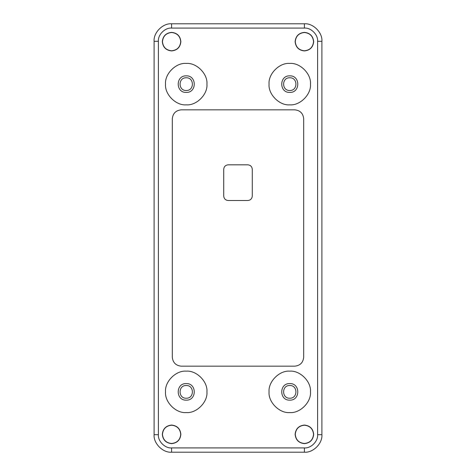 <?xml version="1.0" encoding="UTF-8"?>
<svg xmlns="http://www.w3.org/2000/svg" width="476" height="476" viewBox="0 0 476 476"><rect width="100%" height="100%" fill="white"/><g stroke="black" fill="none" stroke-linecap="round" stroke-linejoin="round"><path stroke-width="0.71" d="M171.598 425.211C166.088 425.794 163.042 428.84 162.459 434.35C163.042 439.86 166.088 442.906 171.598 443.489C177.108 442.906 180.154 439.86 180.737 434.35C180.154 428.84 177.108 425.794 171.598 425.211M304.402 425.211C298.892 425.794 295.846 428.84 295.263 434.35C295.846 439.86 298.892 442.906 304.402 443.489C309.912 442.906 312.958 439.86 313.541 434.35C312.958 428.84 309.912 425.794 304.402 425.211M304.402 32.511C298.892 33.094 295.846 36.14 295.263 41.65C295.846 47.16 298.892 50.206 304.402 50.789C309.912 50.206 312.958 47.16 313.541 41.65C312.958 36.14 309.912 33.094 304.402 32.511M171.598 32.511C166.088 33.094 163.042 36.14 162.459 41.65C163.042 47.16 166.088 50.206 171.598 50.789C177.108 50.206 180.154 47.16 180.737 41.65C180.154 36.14 177.108 33.094 171.598 32.511M289.765 77.778C281.572 77.427 281.572 90.839 289.765 90.488C297.958 90.839 297.958 77.427 289.765 77.778M186.235 385.512C194.428 385.161 194.428 398.573 186.235 398.222C178.042 398.573 178.042 385.161 186.235 385.512M289.765 385.512C297.958 385.161 297.958 398.573 289.765 398.222C281.572 398.573 281.572 385.161 289.765 385.512M186.235 77.778C178.042 77.427 178.042 90.839 186.235 90.488C194.428 90.839 194.428 77.427 186.235 77.778M171.598 32.368C177.197 32.957 180.291 36.051 180.88 41.65C180.291 47.249 177.197 50.343 171.598 50.932C165.999 50.343 162.905 47.249 162.316 41.65C162.905 36.051 165.999 32.957 171.598 32.368M171.598 425.068C177.197 425.657 180.291 428.751 180.88 434.35C180.291 439.949 177.197 443.043 171.598 443.632C165.999 443.043 162.905 439.949 162.316 434.35C162.905 428.751 165.999 425.657 171.598 425.068M304.402 425.068C310.001 425.657 313.095 428.751 313.684 434.35C313.095 439.949 310.001 443.043 304.402 443.632C298.803 443.043 295.709 439.949 295.12 434.35C295.709 428.751 298.803 425.657 304.402 425.068M304.402 32.368C310.001 32.957 313.095 36.051 313.684 41.65C313.095 47.249 310.001 50.343 304.402 50.932C298.803 50.343 295.709 47.249 295.12 41.65C295.709 36.051 298.803 32.957 304.402 32.368M289.765 383.585C279.085 383.132 279.085 400.602 289.765 400.149C300.445 400.602 300.445 383.132 289.765 383.585M289.765 371.161C279.519 370.233 268.131 381.621 269.059 391.867C268.131 402.113 279.519 413.501 289.765 412.573C300.011 413.501 311.399 402.113 310.471 391.867C311.399 381.621 300.011 370.233 289.765 371.161M186.235 383.585C175.555 383.132 175.555 400.602 186.235 400.149C196.915 400.602 196.915 383.132 186.235 383.585M186.235 371.161C175.989 370.233 164.601 381.621 165.529 391.867C164.601 402.113 175.989 413.501 186.235 412.573C196.481 413.501 207.869 402.113 206.941 391.867C207.869 381.621 196.481 370.233 186.235 371.161M289.765 75.851C279.085 75.398 279.085 92.868 289.765 92.415C300.445 92.868 300.445 75.398 289.765 75.851M289.765 63.427C279.519 62.499 268.131 73.887 269.059 84.133C268.131 94.379 279.519 105.767 289.765 104.839C300.011 105.767 311.399 94.379 310.471 84.133C311.399 73.887 300.011 62.499 289.765 63.427M186.235 75.851C175.555 75.398 175.555 92.868 186.235 92.415C196.915 92.868 196.915 75.398 186.235 75.851M186.235 63.427C175.989 62.499 164.601 73.887 165.529 84.133C164.601 94.379 175.989 105.767 186.235 104.839C196.481 105.767 207.869 94.379 206.941 84.133C207.869 73.887 196.481 62.499 186.235 63.427M252.28 169.278C251.994 166.588 250.507 165.101 247.817 164.815L228.182 164.815C225.493 165.101 224.006 166.588 223.72 169.278L223.72 196.052C224.006 198.742 225.493 200.229 228.182 200.515L247.817 200.515C250.507 200.229 251.994 198.742 252.28 196.052L252.28 169.278M181.237 366.163C175.852 365.598 172.877 362.623 172.312 357.238L172.312 118.762C172.877 113.377 175.852 110.402 181.237 109.837L294.763 109.837C300.148 110.402 303.123 113.377 303.688 118.762L303.688 357.238C303.123 362.623 300.148 365.598 294.763 366.163L181.237 366.163M154.105 434.707L154.105 41.293C153.326 32.636 162.941 23.021 171.598 23.8L304.402 23.8C313.059 23.021 322.674 32.636 321.895 41.293L321.895 434.707C322.674 443.364 313.059 452.979 304.402 452.2L171.598 452.2C162.941 452.979 153.326 443.364 154.105 434.707L158.389 434.707C157.8 441.24 165.065 448.505 171.598 447.916L304.402 447.916C310.935 448.505 318.2 441.24 317.611 434.707L317.611 41.293C318.2 34.76 310.935 27.495 304.402 28.084L171.598 28.084C165.065 27.495 157.8 34.76 158.389 41.293L158.389 434.707M321.895 434.707L317.611 434.707M317.611 41.293L321.895 41.293M304.402 28.084L304.402 23.8M304.402 452.2L304.402 447.916M171.598 28.084L171.598 23.8M171.598 452.2L171.598 447.916M158.389 41.293L154.105 41.293"/></g></svg>
